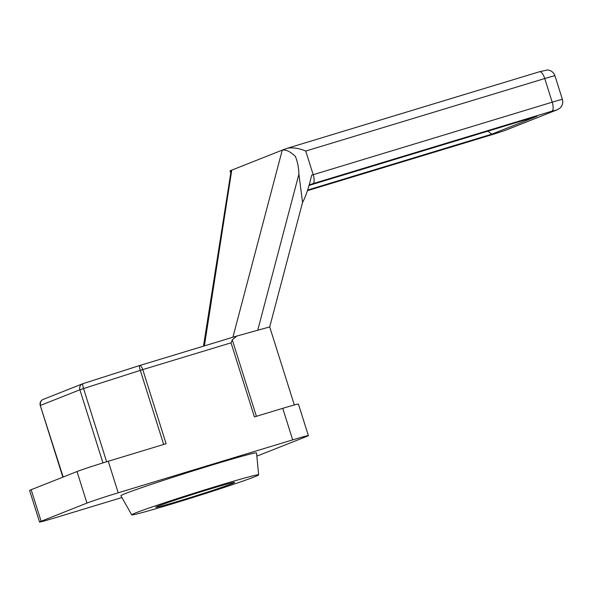 <?xml version="1.0" encoding="UTF-8"?>
<svg xmlns="http://www.w3.org/2000/svg" width="592" height="592" viewBox="0 0 592 592"><rect width="100%" height="100%" fill="white"/><g stroke="black" fill="none" stroke-linecap="round" stroke-linejoin="round"><path stroke-width="0.89" d="M232.064 483.642A41.344 1.154 162.5 0 0 234.61 482.399A41.344 1.154 162.5 0 0 202.087 491.464A41.344 1.154 162.5 0 0 158.286 506.027A41.344 1.154 162.5 0 0 155.74 507.263A41.344 1.154 162.5 0 0 188.263 498.205A41.344 1.154 162.5 0 0 232.064 483.642M254.545 476.819A66.541 1.857 162.5 0 0 258.637 474.836A66.541 1.857 162.5 0 0 206.482 489.355A66.541 1.857 162.5 0 0 135.805 512.85A66.541 1.857 162.5 0 0 131.713 514.855A66.541 1.857 162.5 0 0 184.238 500.196A66.541 1.857 162.5 0 0 254.545 476.819M258.637 474.836L256.536 452.961A71.114 1.983 162.5 0 0 200.799 468.479A71.114 1.983 162.5 0 0 125.267 493.587A71.114 1.983 162.5 0 0 120.894 495.733L131.713 514.855M494.313 133.977A8.266 2.99 -106.9 0 0 494.401 133.955L307.426 190.683L494.483 133.925L504.65 130.58L556.487 110.038L551.899 111.17L312.894 183.69A8.266 2.99 73.1 0 0 313.198 174.707L552.203 102.179L544.744 78.536L305.746 151.056L313.198 174.707A16.539 0.459 -17.5 0 0 311.666 175.173C308.713 187.753 305.672 196.833 302.556 202.42L269.708 326.917L294.32 404.965M232.9 337.233L282.258 150.124L282.924 149.857L231.087 170.4L231.753 170.133L204.388 345.883M256.832 456.055A25.426 0.71 162.5 0 0 260.961 454.545L306.811 436.371A25.426 0.71 162.5 0 0 308.373 435.608L298.427 404.077A25.426 0.71 162.5 0 0 282.754 408.332L254.412 416.923L231.05 342.827L232.293 339.875L256.395 416.324M231.05 342.827L142.753 369.615L166.115 443.719L108.269 461.272A25.426 0.71 162.5 0 0 77.012 471.55L31.161 489.717A25.426 0.71 162.5 0 0 29.6 490.479L39.546 522.018A25.426 0.71 162.5 0 0 55.219 517.763L121.915 497.532M308.373 435.608A25.426 0.71 162.5 0 0 292.692 439.863L118.208 492.803A25.426 0.71 162.5 0 0 86.957 503.082L41.107 521.256A25.426 0.71 162.5 0 0 39.546 522.018M102.949 462.907L79.89 389.788L40.574 405.372A4.958 4.625 68.4 0 1 43.172 399.415L82.495 383.831A4.958 4.625 68.4 0 1 82.791 383.727L139.564 365.553A4.958 0.762 72.3 0 0 140.311 370.377L83.553 388.544A4.958 0.762 72.3 0 1 82.806 383.72A4.958 0.762 72.3 0 1 82.828 383.72L139.549 365.56A4.958 0.762 72.3 0 1 139.586 365.553A4.958 1.791 73.1 0 1 139.638 365.53L236.563 336.123L269.708 326.917M236.741 336.071L232.293 339.875M230.54 172.39L230.066 170.896A16.539 0.459 -17.5 0 1 231.087 170.4M282.924 149.857A16.539 0.459 -17.5 0 1 287.69 148.155C293.403 147.401 299.419 148.363 305.746 151.056M302.556 202.42L298.893 174.211C298.797 168.113 297.65 162.215 295.445 156.503C290.694 151.878 286.543 149.739 282.998 150.079M231.154 170.622L203.485 346.157M288.141 148.015L539.475 71.75A8.266 2.99 73.1 0 1 539.556 71.721L287.69 148.155M536.729 116.343L309.031 185.437L536.544 116.395M536.914 116.284L491.767 134.177L487.919 131.158M491.767 134.177L307.633 190.054M312.894 183.69L309.202 184.837M292.692 439.863L282.754 408.332M118.208 492.803L108.269 461.272M86.957 503.082L77.012 471.55M41.107 521.256L31.161 489.717M43.172 399.415A4.958 4.958 0 0 0 40.271 405.52L63.174 477.034M163.673 444.459L140.311 370.377L142.753 369.615A4.958 1.791 73.1 0 0 139.638 365.53A4.958 4.958 0 0 0 139.564 365.553M82.806 383.72A4.958 4.958 0 0 0 82.495 383.831A4.958 4.625 68.4 0 0 79.89 389.788L83.553 388.544L106.641 461.767M139.69 365.516L236.386 336.182M298.893 174.211L257.727 330.247M554.941 75.769A16.539 0.459 162.5 0 0 544.744 78.536A8.266 2.99 73.1 0 0 539.556 71.721L547.385 69.982C551.115 70.33 553.631 72.254 554.941 75.769L562.4 99.419A16.539 0.459 -17.5 0 0 552.203 102.179A8.266 2.99 73.1 0 1 551.899 111.17M562.4 99.419C563.34 103.052 562.378 106.079 559.514 108.499L557.05 109.838A8.266 7.703 -111.6 0 1 556.487 110.038M557.05 109.838L505.213 130.381A8.266 7.703 -111.6 0 1 504.65 130.58M505.213 130.381L494.401 133.955A8.266 2.99 -106.9 0 0 494.483 133.925M40.271 405.52L62.856 477.159"/></g></svg>
